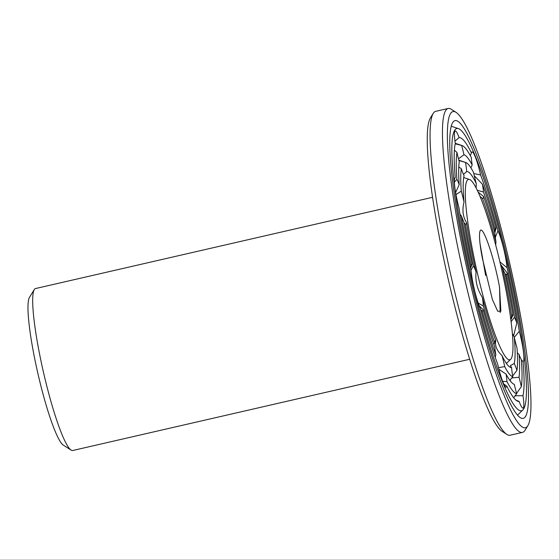 <?xml version="1.0" encoding="UTF-8"?>
<svg xmlns="http://www.w3.org/2000/svg" width="559" height="559" viewBox="0 0 559 559"><rect width="100%" height="100%" fill="white"/><g stroke="black" fill="none" stroke-linecap="round" stroke-linejoin="round"><path stroke-width="0.84" d="M432.512 197.32L35.503 288.556A83.081 10.991 77.1 0 0 34.246 289.611A83.081 10.991 77.1 0 0 43.406 371.994A83.081 10.991 77.1 0 0 71.133 450.114A83.081 10.991 77.1 0 0 72.726 450.505L469.728 359.269M34.246 289.611L29.41 297.479A76.436 10.111 77.1 0 0 37.844 373.272A76.436 10.111 77.1 0 0 63.349 445.139L71.133 450.114M510.716 381.462A13.29 1.761 77.1 0 0 510.241 379.854M507.076 267.719A23.925 3.165 77.1 0 0 503.47 247.798A23.925 3.165 77.1 0 0 497.943 230.79A135.327 17.895 77.1 0 0 480.6 174.96A23.925 3.165 77.1 0 0 475.073 156.387A23.925 3.165 77.1 0 0 471.579 152.453A23.925 3.165 77.1 0 0 471.433 152.956A135.327 17.895 77.1 0 0 459.121 137.619A23.925 3.165 77.1 0 0 454.914 131.267A23.925 3.165 77.1 0 0 454.788 131.526A23.925 3.165 77.1 0 0 455.292 143.425A135.327 17.895 77.1 0 0 455.229 177.559A23.925 3.165 77.1 0 0 454.698 178.097A23.925 3.165 77.1 0 0 454.809 187.16A23.925 3.165 77.1 0 0 458.981 207.78A135.327 17.895 77.1 0 0 471.202 271.394A23.925 3.165 77.1 0 0 474.808 291.316A23.925 3.165 77.1 0 0 480.335 308.323A135.327 17.895 77.1 0 0 497.678 364.147A23.925 3.165 77.1 0 0 503.205 382.726A23.925 3.165 77.1 0 0 505.567 386.919A23.925 3.165 77.1 0 0 506.845 386.15A135.327 17.895 77.1 0 0 517.955 401.341A135.327 17.895 77.1 0 0 519.157 401.495A23.925 3.165 77.1 0 0 522.358 407.846A23.925 3.165 77.1 0 0 523.364 407.846A23.925 3.165 77.1 0 0 522.986 395.688A135.327 17.895 77.1 0 0 523.049 361.554A23.925 3.165 77.1 0 0 523.469 351.953A23.925 3.165 77.1 0 0 519.297 331.333A135.327 17.895 77.1 0 0 507.076 267.719L499.914 261.885M511.143 321.704L514.455 317.281A117.914 15.596 77.1 0 0 506.286 274.755A23.925 3.165 77.1 0 0 507.181 273.002L500.466 264.225M506.286 274.755L504.959 273.63M502.213 267.104A23.925 3.165 77.1 0 0 504.889 273.302A109.934 14.541 77.1 0 1 512.903 315.052A23.925 3.165 77.1 0 0 511.911 315.43A23.925 3.165 77.1 0 0 511.681 316.394A100.501 13.29 77.1 0 0 502.213 267.104L500.494 264.344M495.721 245.17L495.952 241.809A100.501 13.29 77.1 0 0 482.515 198.557A23.925 3.165 77.1 0 0 483.556 196.454L478.078 192.044M483.556 196.454A109.934 14.541 77.1 0 1 494.939 233.096A23.925 3.165 77.1 0 0 495.952 241.809M494.38 231.084L495.05 229.344A117.914 15.596 77.1 0 0 483.458 192.017A23.925 3.165 77.1 0 0 482.438 184.218L474.277 175.715M494.869 232.837L496.092 228.17A23.925 3.165 77.1 0 0 495.246 228.631A23.925 3.165 77.1 0 0 495.05 229.344M495.316 237.351L497.943 230.79M480.6 174.96L473.801 173.556M483.458 192.017L477.218 190.228M482.515 198.557L479.922 196.258M476.121 188.034L476.24 183.485A100.501 13.29 77.1 0 0 466.702 171.599A23.925 3.165 77.1 0 0 465.493 162.424L458.883 160.503M465.493 162.424A109.934 14.541 77.1 0 1 465.731 162.494A109.934 14.541 77.1 0 1 473.571 172.493A23.925 3.165 77.1 0 0 476.24 183.485M470.909 167.861L472.18 164.961A117.914 15.596 77.1 0 0 463.956 154.703A23.925 3.165 77.1 0 0 461.615 145.431L455.215 143.803M461.615 145.431A127.354 16.84 77.1 0 1 462.02 145.536A127.354 16.84 77.1 0 1 471.307 157.505A23.925 3.165 77.1 0 0 472.18 164.961M470.294 155.605L471.433 152.956M459.121 137.619L454.97 141.134M463.956 154.703L458.471 158.889M466.702 171.599L463.467 174.331M458.778 166.973L461.329 168.755A23.925 3.165 77.1 0 0 464.082 175.575A100.501 13.29 77.1 0 0 464.026 202.023A23.925 3.165 77.1 0 0 461.287 191.157L455.969 194.525M454.39 150.161L456.969 152.481A23.925 3.165 77.1 0 0 459.246 161.844A117.914 15.596 77.1 0 0 459.205 184.666A23.925 3.165 77.1 0 0 456.92 179.355L454.362 182.066M455.229 177.559L454.432 179.285M459.205 184.666L455.613 192.534M464.026 202.023C462.02 210.058 462.873 216.962 466.597 222.72A100.501 13.29 77.1 0 0 476.065 272.009A23.925 3.165 77.1 0 0 473.389 265.811L470.951 270.297M463.984 222.824L465.374 224.061A23.925 3.165 77.1 0 0 466.597 222.72M460.001 214.265L461.475 216.04A23.925 3.165 77.1 0 0 463.823 221.832A117.914 15.596 77.1 0 0 471.992 264.358A23.925 3.165 77.1 0 0 471.363 264.896A23.925 3.165 77.1 0 0 471.097 266.112L470.447 268.054M471.992 264.358L470.517 268.39M476.065 272.009C475.178 281.023 477.267 289.457 482.326 297.304A100.501 13.29 77.1 0 0 495.763 340.557A23.925 3.165 77.1 0 0 495.029 341.067A23.925 3.165 77.1 0 0 494.722 342.66L493.939 344.575M478.245 303.132L483.339 306.018A23.925 3.165 77.1 0 0 482.326 297.304M479.287 305.913L483.228 309.77A117.914 15.596 77.1 0 0 494.82 347.097A23.925 3.165 77.1 0 0 495.84 354.895L495.232 357.327M480.698 309.665L482.186 310.944A23.925 3.165 77.1 0 0 483.228 309.77M495.763 340.557C494.729 345.679 496.825 350.703 502.038 355.629A100.501 13.29 77.1 0 0 510.542 367.424A100.501 13.29 77.1 0 0 511.576 367.515A23.925 3.165 77.1 0 0 512.785 376.682L509.843 380.323M498.516 367.654L504.707 366.613A23.925 3.165 77.1 0 0 502.038 355.629M498.928 369.296L506.098 374.153A117.914 15.596 77.1 0 0 514.245 384.382A117.914 15.596 77.1 0 0 514.329 384.41A23.925 3.165 77.1 0 0 516.663 393.683L513.714 397.756M502.639 381.294L506.971 381.608A23.925 3.165 77.1 0 0 506.098 374.153M503.792 384.054L506.845 386.15M519.157 401.495L515.852 400.041M511.576 367.515L510.311 365.677L514.203 363.539A100.501 13.29 77.1 0 0 514.252 337.091A23.925 3.165 77.1 0 0 516.998 347.957A109.934 14.541 77.1 0 1 516.949 370.358A23.925 3.165 77.1 0 0 514.203 363.539M512.659 375.955L516.949 370.358M511.799 377.947L519.031 377.269A117.914 15.596 77.1 0 0 519.073 354.448A23.925 3.165 77.1 0 0 521.358 359.758A127.354 16.84 77.1 0 1 521.309 386.632A23.925 3.165 77.1 0 0 519.031 377.269M516.586 393.417L521.309 386.632M514.888 395.779L522.986 395.688M523.049 361.554L521.379 359.975M519.073 354.448L517.313 352.785M514.252 337.091L512.428 333.646M510.856 319.496L511.681 316.394M510.898 319.818L512.903 315.052M513.588 335.945L516.802 323.074A23.925 3.165 77.1 0 0 514.455 317.281M514.301 337.301L519.297 331.333M503.589 247.616A144.767 19.146 77.1 0 0 458.31 128.577A144.767 19.146 77.1 0 0 470.482 273.847A144.767 19.146 77.1 0 0 522.951 409.852A144.767 19.146 77.1 0 0 503.589 247.616M516.802 323.074A127.354 16.84 77.1 0 0 507.181 273.002M496.092 228.17A127.354 16.84 77.1 0 0 482.438 184.218M461.329 168.755A109.934 14.541 77.1 0 0 461.287 191.157M456.969 152.481A127.354 16.84 77.1 0 0 456.92 179.355M465.374 224.061A109.934 14.541 77.1 0 0 473.389 265.811M461.475 216.04A127.354 16.84 77.1 0 0 471.097 266.112M483.339 306.018A109.934 14.541 77.1 0 0 494.722 342.66M482.186 310.944A127.354 16.84 77.1 0 0 495.84 354.895M504.707 366.613A109.934 14.541 77.1 0 0 512.785 376.682M506.971 381.608A127.354 16.84 77.1 0 0 516.663 393.683M455.927 112.268L451.26 109.284A166.17 21.976 77.1 0 0 448.066 108.495L435.706 111.332A166.17 21.976 77.1 0 0 433.183 113.442L430.283 118.159A162.18 21.452 77.1 0 0 448.171 278.969A162.18 21.452 77.1 0 0 502.282 431.457L506.957 434.441A166.17 21.976 77.1 0 0 510.143 435.23L522.504 432.386A166.17 21.976 77.1 0 0 525.027 430.283L527.927 425.567A162.18 21.452 77.1 0 0 505.329 244.982A162.18 21.452 77.1 0 0 455.927 112.268A162.18 21.452 77.1 0 0 468.232 274.357A162.18 21.452 77.1 0 0 527.927 425.567M498.376 255.533A92.521 12.235 77.1 0 0 469.434 179.453A92.521 12.235 77.1 0 0 477.211 272.296A92.521 12.235 77.1 0 0 510.751 359.22A92.521 12.235 77.1 0 0 498.376 255.533M433.183 113.442A166.17 21.976 77.1 0 0 451.504 278.207A166.17 21.976 77.1 0 0 506.957 434.441M504.386 246.407A152.74 20.201 77.1 0 0 453.461 121.534A152.74 20.201 77.1 0 0 469.448 274.078A152.74 20.201 77.1 0 0 521.666 418.307A152.74 20.201 77.1 0 0 504.386 246.407M479.825 231.922C479 236.261 479.825 244.912 482.291 257.888L492.395 299.512L497.706 311.237L500.864 311.251L499.543 287.277C494.016 256.469 481.788 221.455 479.825 231.922L479.922 231.566M448.066 108.495A166.17 21.976 77.1 0 0 463.865 275.363A166.17 21.976 77.1 0 0 522.504 432.386M480.027 243.675L485.631 275.503M499.543 287.277L500.144 312.565M465.731 162.494L458.806 160.202M462.02 145.536L455.278 143.3M458.31 128.577L451.183 126.215M522.951 409.852L517.571 415.085M469.434 179.453L463.69 177.552M510.751 359.22L506.412 363.441"/></g></svg>
